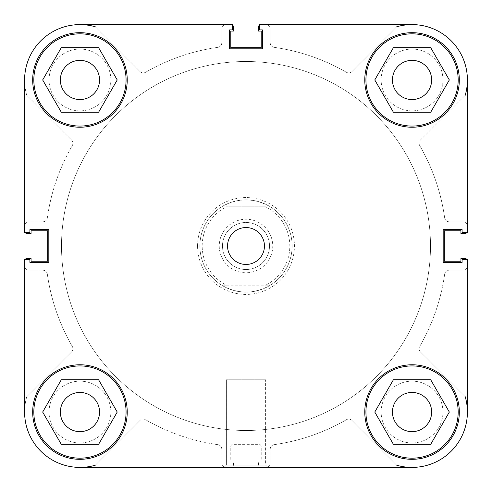 <?xml version="1.0" encoding="UTF-8"?>
<svg xmlns="http://www.w3.org/2000/svg" width="492" height="492" viewBox="0 0 492 492"><rect width="100%" height="100%" fill="white"/><g stroke="black" fill="none" stroke-linecap="round" stroke-linejoin="round"><path stroke-width="0.37" stroke-dasharray="2.46 1.84" d="M33.825 79.95A46.125 46.125 0 0 0 79.95 126.075A46.125 46.125 0 0 0 126.075 79.95A46.125 46.125 0 0 0 79.95 33.825A46.125 46.125 0 0 0 33.825 79.95A46.125 46.125 0 0 0 79.95 126.075A46.125 46.125 0 0 0 126.075 79.95A46.125 46.125 0 0 1 79.95 126.075A46.125 46.125 0 0 1 33.825 79.95A46.125 46.125 0 0 1 79.95 33.825A46.125 46.125 0 0 1 126.075 79.95A46.125 46.125 0 0 0 79.95 33.825A46.125 46.125 0 0 0 33.825 79.95M365.925 79.95A46.125 46.125 0 0 0 412.05 126.075A46.125 46.125 0 0 0 458.175 79.95A46.125 46.125 0 0 0 412.05 33.825A46.125 46.125 0 0 0 365.925 79.95A46.125 46.125 0 0 0 412.05 126.075A46.125 46.125 0 0 0 458.175 79.95A46.125 46.125 0 0 1 412.05 126.075A46.125 46.125 0 0 1 365.925 79.95A46.125 46.125 0 0 1 412.05 33.825A46.125 46.125 0 0 1 458.175 79.95A46.125 46.125 0 0 0 412.05 33.825A46.125 46.125 0 0 0 365.925 79.95M365.925 412.05A46.125 46.125 0 0 0 412.05 458.175A46.125 46.125 0 0 0 458.175 412.05A46.125 46.125 0 0 0 412.05 365.925A46.125 46.125 0 0 0 365.925 412.05A46.125 46.125 0 0 0 412.05 458.175A46.125 46.125 0 0 0 458.175 412.05A46.125 46.125 0 0 1 412.05 458.175A46.125 46.125 0 0 1 365.925 412.05A46.125 46.125 0 0 1 412.05 365.925A46.125 46.125 0 0 1 458.175 412.05A46.125 46.125 0 0 0 412.05 365.925A46.125 46.125 0 0 0 365.925 412.05M33.825 412.05A46.125 46.125 0 0 0 79.95 458.175A46.125 46.125 0 0 0 126.075 412.05A46.125 46.125 0 0 0 79.95 365.925A46.125 46.125 0 0 0 33.825 412.05A46.125 46.125 0 0 0 79.95 458.175A46.125 46.125 0 0 0 126.075 412.05A46.125 46.125 0 0 1 79.95 458.175A46.125 46.125 0 0 1 33.825 412.05A46.125 46.125 0 0 1 79.95 365.925A46.125 46.125 0 0 1 126.075 412.05A46.125 46.125 0 0 0 79.95 365.925A46.125 46.125 0 0 0 33.825 412.05M264.45 246A18.45 18.45 0 0 0 246 227.55A18.45 18.45 0 0 0 227.55 246A18.45 18.45 0 0 0 246 264.45A18.45 18.45 0 0 0 264.45 246M265.606 465.094L267.912 467.4L224.094 467.4L267.912 467.4L224.094 467.4L226.4 465.094L265.606 465.094L226.4 465.094L226.4 379.762L265.606 379.762L265.606 465.094M459.325 79.95A47.275 47.275 0 0 0 412.05 32.675A47.275 47.275 0 0 0 364.769 79.95A47.275 47.275 0 0 0 412.05 127.231A47.275 47.275 0 0 0 459.325 79.95A47.275 47.275 0 0 1 412.05 127.231A47.275 47.275 0 0 1 364.769 79.95A47.275 47.275 0 0 1 412.05 32.675A47.275 47.275 0 0 1 459.325 79.95A47.275 47.275 0 0 1 412.05 127.231A47.275 47.275 0 0 1 364.769 79.95A47.275 47.275 0 0 1 412.05 32.675A47.275 47.275 0 0 1 459.325 79.95M127.231 79.95A47.275 47.275 0 0 0 79.95 32.675A47.275 47.275 0 0 0 32.675 79.95A47.275 47.275 0 0 0 79.95 127.231A47.275 47.275 0 0 0 127.231 79.95A47.275 47.275 0 0 1 79.95 127.231A47.275 47.275 0 0 1 32.675 79.95A47.275 47.275 0 0 1 79.95 32.675A47.275 47.275 0 0 1 127.231 79.95A47.275 47.275 0 0 1 79.95 127.231A47.275 47.275 0 0 1 32.675 79.95A47.275 47.275 0 0 1 79.95 32.675A47.275 47.275 0 0 1 127.231 79.95M127.231 412.05A47.275 47.275 0 0 0 79.95 364.769A47.275 47.275 0 0 0 32.675 412.05A47.275 47.275 0 0 0 79.95 459.325A47.275 47.275 0 0 0 127.231 412.05A47.275 47.275 0 0 1 79.95 459.325A47.275 47.275 0 0 1 32.675 412.05A47.275 47.275 0 0 1 79.95 364.769A47.275 47.275 0 0 1 127.231 412.05A47.275 47.275 0 0 1 79.95 459.325A47.275 47.275 0 0 1 32.675 412.05A47.275 47.275 0 0 1 79.95 364.769A47.275 47.275 0 0 1 127.231 412.05M459.325 412.05A47.275 47.275 0 0 0 412.05 364.769A47.275 47.275 0 0 0 364.775 412.05A47.275 47.275 0 0 0 412.05 459.325A47.275 47.275 0 0 0 459.325 412.05A47.275 47.275 0 0 1 412.05 459.325A47.275 47.275 0 0 1 364.769 412.05A47.275 47.275 0 0 1 412.05 364.769A47.275 47.275 0 0 1 459.325 412.05A47.275 47.275 0 0 1 412.05 459.325A47.275 47.275 0 0 1 364.769 412.05A47.275 47.275 0 0 1 412.05 364.769A47.275 47.275 0 0 1 459.325 412.05M430.5 246A184.5 184.5 0 0 1 246 430.5A184.5 184.5 0 0 1 61.5 246A184.5 184.5 0 0 1 246 61.5A184.5 184.5 0 0 1 430.5 246A184.5 184.5 0 0 1 246 430.5A184.5 184.5 0 0 1 61.5 246A184.5 184.5 0 0 1 246 61.5A184.5 184.5 0 0 1 430.5 246A184.5 184.5 0 0 0 246 61.5A184.5 184.5 0 0 0 61.5 246A184.5 184.5 0 0 0 246 430.5A184.5 184.5 0 0 0 430.5 246A184.5 184.5 0 0 0 246 61.5A184.5 184.5 0 0 0 61.5 246A184.5 184.5 0 0 0 246 430.5A184.5 184.5 0 0 0 430.5 246A184.5 184.5 0 0 1 246 430.5A184.5 184.5 0 0 1 61.5 246A184.5 184.5 0 0 1 246 61.5A184.5 184.5 0 0 1 430.5 246A184.5 184.5 0 0 1 246 430.5A184.5 184.5 0 0 1 61.5 246A184.5 184.5 0 0 1 246 61.5A184.5 184.5 0 0 1 430.5 246A184.5 184.5 0 0 1 246 430.5A184.5 184.5 0 0 1 61.5 246A184.5 184.5 0 0 1 246 61.5A184.5 184.5 0 0 1 430.5 246A184.5 184.5 0 0 1 246 430.5A184.5 184.5 0 0 1 61.5 246A184.5 184.5 0 0 1 246 61.5A184.5 184.5 0 0 1 430.5 246M431.65 412.05A19.6 19.6 0 0 0 412.05 392.444A19.6 19.6 0 0 0 392.45 412.05A19.6 19.6 0 0 0 412.05 431.65A19.6 19.6 0 0 0 431.65 412.05A19.6 19.6 0 0 0 412.05 392.444A19.6 19.6 0 0 0 392.444 412.05A19.6 19.6 0 0 1 412.05 392.444A19.6 19.6 0 0 1 431.65 412.05A19.6 19.6 0 0 1 412.05 431.65A19.6 19.6 0 0 1 392.444 412.05A19.6 19.6 0 0 0 412.05 431.65A19.6 19.6 0 0 0 431.65 412.05M99.556 412.05A19.6 19.6 0 0 0 79.95 392.444A19.6 19.6 0 0 0 60.35 412.05A19.6 19.6 0 0 0 79.95 431.65A19.6 19.6 0 0 0 99.556 412.05A19.6 19.6 0 0 0 79.95 392.444A19.6 19.6 0 0 0 60.35 412.05A19.6 19.6 0 0 1 79.95 392.444A19.6 19.6 0 0 1 99.556 412.05A19.6 19.6 0 0 1 79.95 431.65A19.6 19.6 0 0 1 60.35 412.05A19.6 19.6 0 0 0 79.95 431.65A19.6 19.6 0 0 0 99.556 412.05M99.556 79.95A19.6 19.6 0 0 0 79.95 60.35A19.6 19.6 0 0 0 60.35 79.95A19.6 19.6 0 0 0 79.95 99.556A19.6 19.6 0 0 0 99.556 79.95A19.6 19.6 0 0 0 79.95 60.35A19.6 19.6 0 0 0 60.35 79.95A19.6 19.6 0 0 1 79.95 60.35A19.6 19.6 0 0 1 99.556 79.95A19.6 19.6 0 0 1 79.95 99.556A19.6 19.6 0 0 1 60.35 79.95A19.6 19.6 0 0 0 79.95 99.556A19.6 19.6 0 0 0 99.556 79.95M431.65 79.95A19.6 19.6 0 0 0 412.05 60.35A19.6 19.6 0 0 0 392.444 79.95A19.6 19.6 0 0 0 412.05 99.556A19.6 19.6 0 0 0 431.65 79.95A19.6 19.6 0 0 0 412.05 60.35A19.6 19.6 0 0 0 392.444 79.95A19.6 19.6 0 0 1 412.05 60.35A19.6 19.6 0 0 1 431.65 79.95A19.6 19.6 0 0 1 412.05 99.556A19.6 19.6 0 0 1 392.444 79.95A19.6 19.6 0 0 0 412.05 99.556A19.6 19.6 0 0 0 431.65 79.95M24.92 259.696A2.306 2.306 0 0 0 24.6 260.877A2.306 2.306 0 0 1 26.906 258.571L31.058 258.571L31.058 261.221L47.663 261.221L47.663 230.779L31.058 230.779L31.058 233.429L26.906 233.429A2.306 2.306 0 0 1 24.6 231.123L24.6 226.4A4.612 4.612 0 0 1 29.212 221.787L42.779 221.787A4.612 4.612 0 0 0 47.343 217.821A200.644 200.644 0 0 1 72.281 145.607A4.612 4.612 0 0 0 71.549 140.035L26.759 95.251A55.35 55.35 0 0 1 79.95 24.6A55.35 55.35 0 0 0 24.6 79.95L24.6 232.298L29.907 232.298L29.907 229.623L48.819 229.623L48.819 262.371L29.907 262.371L29.907 259.696L24.6 259.696L29.907 259.696L29.907 262.371L48.819 262.371L48.819 229.623L29.907 229.623L29.907 232.298L24.6 232.298L24.6 79.95A55.35 55.35 0 0 1 79.95 24.6L232.304 24.6L232.304 29.907L229.629 29.907L229.629 48.819L262.377 48.819L262.377 29.907L259.702 29.907L259.702 24.6L412.05 24.6A55.35 55.35 0 0 1 467.4 79.95L467.4 232.298L462.093 232.298L462.093 229.623L443.181 229.623L443.181 262.371L462.093 262.371L462.093 259.696L467.4 259.696L467.4 412.05A55.35 55.35 0 0 1 412.05 467.4A55.35 55.35 0 0 0 467.4 412.05L467.4 259.696L462.093 259.696L462.093 262.371L443.181 262.371L443.181 229.623L462.093 229.623L462.093 232.298L467.4 232.298L467.4 79.95L467.4 232.298L462.093 232.298L462.093 229.623L443.181 229.623L443.181 262.371L462.093 262.371L462.093 259.696L467.4 259.696M24.6 259.696L24.6 412.05A55.35 55.35 0 0 0 79.95 467.4L412.05 467.4A55.35 55.35 0 0 0 467.4 412.05A55.35 55.35 0 0 1 412.05 467.4L79.95 467.4A55.35 55.35 0 0 1 24.6 412.05L24.6 259.696L29.907 259.696L29.907 262.371L48.819 262.371L48.819 229.623L29.907 229.623L29.907 232.298L24.6 232.298L24.6 79.95A55.35 55.35 0 0 1 95.251 26.759L140.035 71.549A4.612 4.612 0 0 0 145.607 72.281A200.644 200.644 0 0 1 217.821 47.343A4.612 4.612 0 0 0 221.781 42.779A4.612 4.612 0 0 1 217.821 47.343A200.644 200.644 0 0 0 145.607 72.281A4.612 4.612 0 0 1 140.035 71.549L95.251 26.759M430.691 379.762L393.409 379.762L374.769 412.05L393.409 444.337L430.691 444.337L449.331 412.05L430.691 379.762L449.331 412.05L430.691 444.337L393.409 444.337L374.769 412.05L393.409 379.762L430.691 379.762L393.409 379.762L374.769 412.05L393.409 444.337L430.691 444.337L449.331 412.05L430.691 379.762M98.591 379.762L61.309 379.762L42.669 412.05L61.309 444.337L98.591 444.337L117.231 412.05L98.591 379.762L117.231 412.05L98.591 444.337L61.309 444.337L42.669 412.05L61.309 379.762L98.591 379.762L61.309 379.762L42.669 412.05L61.309 444.337L98.591 444.337L117.231 412.05L98.591 379.762M98.591 47.663L61.309 47.663L42.669 79.95L61.309 112.237L98.591 112.237L117.231 79.95L98.591 47.663L117.231 79.95L98.591 112.237L61.309 112.237L42.669 79.95L61.309 47.663L98.591 47.663L61.309 47.663L42.669 79.95L61.309 112.237L98.591 112.237L117.231 79.95L98.591 47.663M430.691 47.663L393.409 47.663L374.769 79.95L393.409 112.237L430.691 112.237L449.331 79.95L430.691 47.663L449.331 79.95L430.691 112.237L393.409 112.237L374.769 79.95L393.409 47.663L430.691 47.663L393.409 47.663L374.769 79.95L393.409 112.237L430.691 112.237L449.331 79.95L430.691 47.663M265.606 379.762L226.4 379.762M265.6 379.762L226.394 379.762L265.6 379.762L265.6 465.094L226.394 465.094L224.088 467.4L267.906 467.4L224.088 467.4M226.394 379.762L226.394 465.094L265.6 465.094L267.906 467.4M197.569 246A48.431 48.431 0 0 1 246 197.569A48.431 48.431 0 0 1 294.431 246A48.431 48.431 0 0 1 246 294.431A48.431 48.431 0 0 1 197.569 246M292.125 246A46.125 46.125 0 0 0 246 199.875A46.125 46.125 0 0 0 199.875 246A46.125 46.125 0 0 0 246 292.125A46.125 46.125 0 0 0 292.125 246A46.125 46.125 0 0 0 246 199.875A46.125 46.125 0 0 0 199.875 246A46.125 46.125 0 0 0 246 292.125A46.125 46.125 0 0 0 270.299 206.794C254.1 197.673 237.9 197.673 221.701 206.794A46.125 46.125 0 0 0 199.875 246A46.125 46.125 0 0 1 246 199.875A46.125 46.125 0 0 1 292.125 246A46.125 46.125 0 0 1 246 292.125A46.125 46.125 0 0 1 199.875 246A46.125 46.125 0 0 0 221.701 285.206L226.431 285.206A43.819 43.819 0 0 1 226.431 206.794L265.569 206.794A43.819 43.819 0 0 1 265.569 285.206L270.299 285.206A46.125 46.125 0 0 0 292.125 246M412.05 24.6L259.696 24.6L412.05 24.6A55.35 55.35 0 0 1 467.4 79.95A55.35 55.35 0 0 0 412.05 24.6A55.35 55.35 0 0 1 467.4 79.95M232.298 24.6L232.298 29.907L229.623 29.907L229.623 48.819L262.371 48.819L262.371 29.907L259.696 29.907L259.696 24.6L259.696 29.907L262.371 29.907L262.371 48.819L229.623 48.819L229.623 29.907L232.298 29.907L232.298 24.6L79.95 24.6A55.35 55.35 0 0 0 26.759 95.251L71.549 140.035A4.612 4.612 0 0 1 72.281 145.607A200.644 200.644 0 0 0 47.343 217.821A4.612 4.612 0 0 1 42.779 221.787L29.212 221.787A4.612 4.612 0 0 0 24.6 226.4L24.6 231.123A2.306 2.306 0 0 0 24.92 232.298M24.6 412.05A55.35 55.35 0 0 0 79.95 467.4A55.35 55.35 0 0 1 26.759 396.749L71.549 351.964A4.612 4.612 0 0 0 72.281 346.393A200.644 200.644 0 0 1 47.343 274.179A4.612 4.612 0 0 0 42.779 270.219A4.612 4.612 0 0 1 47.343 274.179A200.644 200.644 0 0 0 72.281 346.393A4.612 4.612 0 0 1 71.549 351.964L26.759 396.749A55.35 55.35 0 0 0 95.251 465.241L140.035 420.451L95.251 465.241M219.248 246A26.753 26.753 0 0 0 246 272.752A26.753 26.753 0 0 0 272.752 246A26.753 26.753 0 0 0 246 219.248A26.753 26.753 0 0 0 219.248 246M269.524 246A23.524 23.524 0 0 1 246 269.524A23.524 23.524 0 0 1 222.476 246A23.524 23.524 0 0 1 246 222.476A23.524 23.524 0 0 1 269.524 246A23.524 23.524 0 0 1 246 269.524A23.524 23.524 0 0 1 222.476 246A23.524 23.524 0 0 1 246 222.476A23.524 23.524 0 0 1 269.524 246M270.299 285.206C254.1 294.327 237.9 294.327 221.701 285.206L270.299 285.206M226.431 285.206L265.569 285.206M265.569 206.794L226.431 206.794M465.241 396.749L420.451 351.964A4.612 4.612 0 0 1 419.104 348.699A4.612 4.612 0 0 0 420.451 351.964L465.241 396.749A55.35 55.35 0 0 1 396.749 465.241L351.964 420.451A4.612 4.612 0 0 0 346.393 419.719A200.644 200.644 0 0 1 274.179 444.657A4.612 4.612 0 0 0 270.219 449.221A4.612 4.612 0 0 1 274.179 444.657A200.644 200.644 0 0 0 346.393 419.719A4.612 4.612 0 0 1 351.964 420.451L396.749 465.241M419.719 145.607A4.612 4.612 0 0 1 419.104 143.301A4.612 4.612 0 0 0 419.719 145.607A200.644 200.644 0 0 1 444.657 217.821A4.612 4.612 0 0 0 449.221 221.781A4.612 4.612 0 0 1 444.657 217.821A200.644 200.644 0 0 0 419.719 145.607M49.046 412.05A30.904 30.904 0 0 1 79.95 381.146A30.904 30.904 0 0 1 110.854 412.05A30.904 30.904 0 0 1 79.95 442.954A30.904 30.904 0 0 1 49.046 412.05A30.904 30.904 0 0 1 79.95 381.146A30.904 30.904 0 0 1 110.854 412.05A30.904 30.904 0 0 1 79.95 442.954A30.904 30.904 0 0 1 49.046 412.05M49.046 79.95A30.904 30.904 0 0 1 79.95 49.046A30.904 30.904 0 0 1 110.854 79.95A30.904 30.904 0 0 1 79.95 110.854A30.904 30.904 0 0 1 49.046 79.95A30.904 30.904 0 0 1 79.95 49.046A30.904 30.904 0 0 1 110.854 79.95A30.904 30.904 0 0 1 79.95 110.854A30.904 30.904 0 0 1 49.046 79.95M381.146 79.95A30.904 30.904 0 0 1 412.05 49.046A30.904 30.904 0 0 1 442.954 79.95A30.904 30.904 0 0 1 412.05 110.854A30.904 30.904 0 0 1 381.146 79.95A30.904 30.904 0 0 1 412.05 49.046A30.904 30.904 0 0 1 442.954 79.95A30.904 30.904 0 0 1 412.05 110.854A30.904 30.904 0 0 1 381.146 79.95M381.146 412.05A30.904 30.904 0 0 1 412.05 381.146A30.904 30.904 0 0 1 442.954 412.05A30.904 30.904 0 0 1 412.05 442.954A30.904 30.904 0 0 1 381.146 412.05A30.904 30.904 0 0 1 412.05 381.146A30.904 30.904 0 0 1 442.954 412.05A30.904 30.904 0 0 1 412.05 442.954A30.904 30.904 0 0 1 381.146 412.05M232.304 24.92A2.306 2.306 0 0 0 231.123 24.6A2.306 2.306 0 0 1 233.429 26.906L233.429 31.058L230.779 31.058L230.779 47.663L261.221 47.663L261.221 31.058L258.571 31.058L258.571 26.906A2.306 2.306 0 0 1 260.877 24.6L265.6 24.6A4.612 4.612 0 0 1 270.213 29.212L270.213 42.779A4.612 4.612 0 0 0 274.179 47.343A200.644 200.644 0 0 1 346.393 72.281A4.612 4.612 0 0 0 351.964 71.549L396.749 26.759A55.35 55.35 0 0 1 465.241 95.251L420.451 140.035A4.612 4.612 0 0 0 419.104 143.301A4.612 4.612 0 0 1 420.451 140.035L465.241 95.251M259.702 24.92A2.306 2.306 0 0 1 260.877 24.6L265.6 24.6A4.612 4.612 0 0 1 270.213 29.212L270.213 42.779A4.612 4.612 0 0 0 274.179 47.343A200.644 200.644 0 0 1 346.393 72.281A4.612 4.612 0 0 0 351.964 71.549L396.749 26.759M444.657 274.179A200.644 200.644 0 0 1 419.719 346.393A4.612 4.612 0 0 0 419.104 348.699A4.612 4.612 0 0 1 419.719 346.393A200.644 200.644 0 0 0 444.657 274.179A4.612 4.612 0 0 1 449.221 270.213A4.612 4.612 0 0 0 444.657 274.179M217.821 444.657A200.644 200.644 0 0 1 145.607 419.719A4.612 4.612 0 0 0 140.035 420.451A4.612 4.612 0 0 1 145.607 419.719A200.644 200.644 0 0 0 217.821 444.657A4.612 4.612 0 0 1 221.787 449.221A4.612 4.612 0 0 0 217.821 444.657M24.6 260.877L24.6 265.606A4.612 4.612 0 0 0 29.212 270.219L42.779 270.219L29.212 270.219A4.612 4.612 0 0 1 24.6 265.606L24.6 260.877M221.781 29.212L221.781 42.779L221.781 29.212A4.612 4.612 0 0 1 226.394 24.6A4.612 4.612 0 0 0 221.781 29.212M231.123 24.6L226.394 24.6L231.123 24.6M462.787 221.781L449.221 221.781L462.787 221.781A4.612 4.612 0 0 1 467.4 226.394A4.612 4.612 0 0 0 462.787 221.781M467.08 232.298A2.306 2.306 0 0 0 467.4 231.123L467.4 226.394L467.4 231.123A2.306 2.306 0 0 1 465.094 233.429L460.942 233.429L460.942 230.779L444.337 230.779L444.337 261.221L460.942 261.221L460.942 258.571L465.094 258.571A2.306 2.306 0 0 1 467.4 260.877L467.4 265.6A4.612 4.612 0 0 1 462.787 270.213L449.221 270.213L462.787 270.213A4.612 4.612 0 0 0 467.4 265.6L467.4 260.877A2.306 2.306 0 0 0 467.08 259.696M270.219 462.787L270.219 449.221L270.219 462.787A4.612 4.612 0 0 1 265.606 467.4A4.612 4.612 0 0 0 270.219 462.787M260.877 467.4L265.606 467.4L260.877 467.4A2.306 2.306 0 0 1 258.571 465.094L258.571 460.942L261.221 460.942L261.221 446.644A2.306 2.306 0 0 0 258.915 444.337L233.085 444.337A2.306 2.306 0 0 0 230.779 446.644L230.779 460.942L233.429 460.942L233.429 465.094A2.306 2.306 0 0 1 231.123 467.4L226.4 467.4A4.612 4.612 0 0 1 221.787 462.787L221.787 449.221L221.787 462.787A4.612 4.612 0 0 0 226.4 467.4L231.123 467.4A2.306 2.306 0 0 0 233.429 465.094L233.429 460.942L230.779 460.942L230.779 446.644A2.306 2.306 0 0 1 233.085 444.337L258.915 444.337A2.306 2.306 0 0 1 261.221 446.644L261.221 460.942L258.571 460.942L258.571 465.094A2.306 2.306 0 0 0 260.877 467.4"/><path stroke-width="0.74" d="M126.075 79.95A46.125 46.125 0 0 1 79.95 126.075A46.125 46.125 0 0 1 33.825 79.95A46.125 46.125 0 0 1 79.95 33.825A46.125 46.125 0 0 1 126.075 79.95M458.175 79.95A46.125 46.125 0 0 1 412.05 126.075A46.125 46.125 0 0 1 365.925 79.95A46.125 46.125 0 0 1 412.05 33.825A46.125 46.125 0 0 1 458.175 79.95M458.175 412.05A46.125 46.125 0 0 1 412.05 458.175A46.125 46.125 0 0 1 365.925 412.05A46.125 46.125 0 0 1 412.05 365.925A46.125 46.125 0 0 1 458.175 412.05M126.075 412.05A46.125 46.125 0 0 1 79.95 458.175A46.125 46.125 0 0 1 33.825 412.05A46.125 46.125 0 0 1 79.95 365.925A46.125 46.125 0 0 1 126.075 412.05M264.45 246A18.45 18.45 0 0 0 246 227.55A18.45 18.45 0 0 0 227.55 246A18.45 18.45 0 0 0 246 264.45A18.45 18.45 0 0 0 264.45 246M459.325 79.95A47.275 47.275 0 0 0 412.05 32.675A47.275 47.275 0 0 0 364.769 79.95A47.275 47.275 0 0 0 412.05 127.231A47.275 47.275 0 0 0 459.325 79.95M127.231 79.95A47.275 47.275 0 0 0 79.95 32.675A47.275 47.275 0 0 0 32.675 79.95A47.275 47.275 0 0 0 79.95 127.231A47.275 47.275 0 0 0 127.231 79.95M127.231 412.05A47.275 47.275 0 0 0 79.95 364.769A47.275 47.275 0 0 0 32.675 412.05A47.275 47.275 0 0 0 79.95 459.325A47.275 47.275 0 0 0 127.231 412.05M459.325 412.05A47.275 47.275 0 0 0 412.05 364.769A47.275 47.275 0 0 0 364.775 412.05A47.275 47.275 0 0 0 412.05 459.325A47.275 47.275 0 0 0 459.325 412.05M392.45 412.05A19.6 19.6 0 0 1 412.05 392.444A19.6 19.6 0 0 1 431.65 412.05A19.6 19.6 0 0 1 412.05 431.65A19.6 19.6 0 0 1 392.45 412.05M60.35 412.05A19.6 19.6 0 0 1 79.95 392.444A19.6 19.6 0 0 1 99.556 412.05A19.6 19.6 0 0 1 79.95 431.65A19.6 19.6 0 0 1 60.35 412.05M60.35 79.95A19.6 19.6 0 0 1 79.95 60.35A19.6 19.6 0 0 1 99.556 79.95A19.6 19.6 0 0 1 79.95 99.556A19.6 19.6 0 0 1 60.35 79.95M392.444 79.95A19.6 19.6 0 0 1 412.05 60.35A19.6 19.6 0 0 1 431.65 79.95A19.6 19.6 0 0 1 412.05 99.556A19.6 19.6 0 0 1 392.444 79.95M24.6 412.05A55.35 55.35 0 0 0 79.95 467.4L412.05 467.4A55.35 55.35 0 0 0 467.4 412.05L467.4 259.696L462.093 259.696L462.093 262.371L443.181 262.371L443.181 229.623L462.093 229.623L462.093 232.298L467.4 232.298L467.4 79.95A55.35 55.35 0 0 0 412.05 24.6L259.702 24.6L259.702 29.907L262.377 29.907L262.377 48.819L229.629 48.819L229.629 29.907L232.304 29.907L232.304 24.6L79.95 24.6A55.35 55.35 0 0 0 24.6 79.95L24.6 232.298L29.907 232.298L29.907 229.623L48.819 229.623L48.819 262.371L29.907 262.371L29.907 259.696L24.6 259.696L24.6 412.05L24.6 259.696M61.309 379.762L98.591 379.762L117.231 412.05L98.591 444.337L61.309 444.337L42.669 412.05L61.309 379.762M393.409 379.762L430.691 379.762L449.331 412.05L430.691 444.337L393.409 444.337L374.769 412.05L393.409 379.762M393.409 47.663L430.691 47.663L449.331 79.95L430.691 112.237L393.409 112.237L374.769 79.95L393.409 47.663M61.309 47.663L98.591 47.663L117.231 79.95L98.591 112.237L61.309 112.237L42.669 79.95L61.309 47.663M467.4 259.696L467.4 412.05A55.35 55.35 0 0 0 465.241 396.749M396.749 465.241A55.35 55.35 0 0 0 412.05 467.4L267.912 467.4M224.094 467.4L79.95 467.4A55.35 55.35 0 0 0 95.251 465.241M232.298 24.6L79.95 24.6A55.35 55.35 0 0 1 95.251 26.759M24.92 259.696A2.306 2.306 0 0 1 26.906 258.571L31.058 258.571L31.058 261.221L47.663 261.221L47.663 230.779L31.058 230.779L31.058 233.429L26.906 233.429A2.306 2.306 0 0 1 24.92 232.298M467.08 259.696A2.306 2.306 0 0 0 465.094 258.571L460.942 258.571L460.942 261.221L444.337 261.221L444.337 230.779L460.942 230.779L460.942 233.429L465.094 233.429A2.306 2.306 0 0 0 467.08 232.298M396.749 26.759A55.35 55.35 0 0 1 412.05 24.6M467.4 79.95A55.35 55.35 0 0 1 465.241 95.251M259.702 24.92A2.306 2.306 0 0 0 258.571 26.906L258.571 31.058L261.221 31.058L261.221 47.663L230.779 47.663L230.779 31.058L233.429 31.058L233.429 26.906A2.306 2.306 0 0 0 232.304 24.92"/></g></svg>
